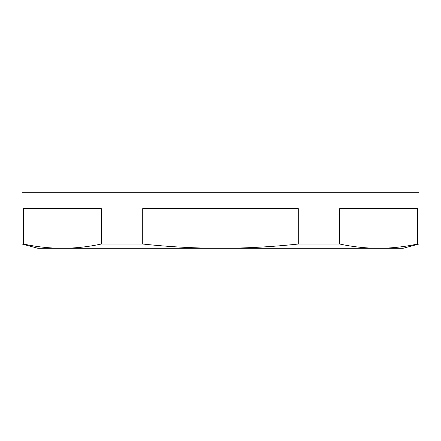 <?xml version="1.0" encoding="UTF-8"?>
<svg xmlns="http://www.w3.org/2000/svg" width="441" height="441" viewBox="0 0 441 441"><rect width="100%" height="100%" fill="white"/><g stroke="black" fill="none" stroke-linecap="round" stroke-linejoin="round"><path stroke-width="0.66" d="M417.5 244.027L418.95 244.027L418.95 192.717L22.05 192.717L22.05 244.027L23.5 244.027C36.46 246.817 49.425 248.233 62.385 248.283C49.425 248.233 36.46 246.817 23.5 244.027L23.5 208.593L101.276 208.593L101.276 244.027L142.724 244.027C168.683 246.817 194.608 248.239 220.5 248.283C246.497 248.233 272.422 246.811 298.276 244.027L339.724 244.027C352.69 246.817 365.65 248.233 378.615 248.283C391.575 248.233 404.54 246.817 417.5 244.027L417.5 208.593L339.724 208.593L339.724 244.027M298.276 244.027L298.276 208.593L142.724 208.593L142.724 244.027M22.05 244.027L37.926 248.283L403.074 248.283L418.95 244.027M62.385 248.283C75.35 248.233 88.31 246.817 101.276 244.027"/></g></svg>
